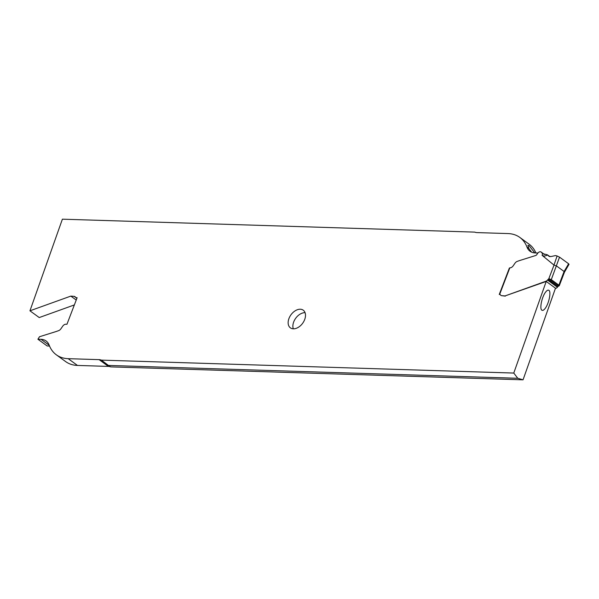 <?xml version="1.0" encoding="UTF-8"?>
<svg xmlns="http://www.w3.org/2000/svg" width="599" height="599" viewBox="0 0 599 599"><rect width="100%" height="100%" fill="white"/><g stroke="black" fill="none" stroke-linecap="round" stroke-linejoin="round"><path stroke-width="0.9" d="M555.37 288.553L555.775 288.404A3.122 2.059 -53.9 0 0 557.407 287.213L557.811 286.726L547.958 279.553A1.872 1.235 -53.9 0 1 548.729 278.932L551.335 279.531L559.533 257.151L568.623 263.777L568.473 264.256L568.623 263.777L559.533 257.151L557.107 255.983L553.978 265.08L556.523 265.971L564.101 271.482L563.876 272.268M548.609 256.028L550.728 256.597L555.513 255.578L557.107 255.983L555.513 255.578L550.728 256.597L548.609 256.028L547.658 255.084L549.148 256.417M549.77 256.627L547.658 255.084L544.274 256.177L542.073 255.309L553.978 265.08M546.894 254.65L542.701 253.662A12.497 8.259 126.1 0 1 541.436 252.359A3.085 2.037 -53.9 0 0 537.52 253.512L536.764 254.665A1.557 1.033 126.1 0 1 535.738 255.496L519.43 260.61A3.122 2.059 -53.9 0 0 519.326 260.647L517.229 261.396A3.744 2.471 -53.9 0 0 514.96 263.246L513.193 265.806A3.744 2.471 126.1 0 1 509.824 267.828A3.744 2.471 -53.9 0 0 513.193 265.806L514.96 263.246A3.744 2.471 126.1 0 1 517.229 261.396L519.326 260.647A3.122 2.059 126.1 0 1 519.43 260.61L535.738 255.496A1.557 1.033 -53.9 0 0 536.764 254.665L537.52 253.512A3.085 2.037 126.1 0 1 541.114 252.029A3.085 2.037 126.1 0 1 541.436 252.359A12.497 8.259 -53.9 0 0 542.701 253.662L547.426 254.852L549.889 256.642M547.958 279.553L547.553 280.04A3.122 2.059 126.1 0 1 545.929 281.231L505.054 295.928L501.7 295.674A3.122 2.059 126.1 0 1 500.929 295.404A3.122 2.059 126.1 0 1 500.569 295.015A3.122 2.059 -53.9 0 0 500.202 294.626A3.122 2.059 -53.9 0 0 499.656 294.386L509.824 267.828L499.461 294.371M505.054 295.928L546.213 281.44L555.49 288.194L523.047 379.818L110.665 366.88A12.482 8.251 126.1 0 0 108.389 366.401L99.112 359.647L68.181 358.674A43.697 28.872 126.1 0 1 56.336 354.818A43.697 28.872 126.1 0 1 49.17 345.121A18.726 12.369 -53.9 0 0 46.101 340.973A18.726 12.369 -53.9 0 0 41.024 339.319L37.902 339.214L39.534 336.728L56.448 331.427A3.122 2.059 -53.9 0 0 56.553 331.389L58.65 330.633A3.744 2.471 -53.9 0 0 60.918 328.791L62.685 326.223A3.744 2.471 126.1 0 1 66.055 324.209L66.946 324.276L77.114 297.733L76.44 297.681A3.122 2.059 126.1 0 1 75.676 297.411A3.122 2.059 126.1 0 1 75.309 297.022A3.122 2.059 -53.9 0 0 74.95 296.632A3.122 2.059 -53.9 0 0 74.179 296.363L70.824 296.108L29.95 310.806L62.393 219.182L474.782 232.12A12.482 8.251 -53.9 0 0 477.051 232.599L507.982 233.565A43.697 28.872 126.1 0 1 519.827 237.429A43.697 28.872 126.1 0 1 526.993 247.117A18.726 12.369 -53.9 0 0 530.063 251.273A18.726 12.369 -53.9 0 0 535.139 252.928L537.895 253.01M557.811 286.726A1.872 1.235 126.1 0 1 558.582 286.097L550.324 280.085L551.297 279.636L558.874 285.146L564.101 271.482L568.623 263.777M554.023 265.095L548.729 278.932L550.324 280.085M549.642 278.864L549.276 279.329M551.335 279.531L550.084 279.913M558.874 285.146L556.988 284.944M558.036 285.701L559.181 285.813L558.912 285.049L559.181 285.813L558.582 286.097M509.36 268.075L499.252 294.476M500.345 294.738A3.122 2.059 126.1 0 0 499.94 294.596L499.836 294.513M56.336 354.818L65.62 361.571A43.697 28.872 -53.9 0 0 77.466 365.435L108.389 366.401M49.545 346.05L47.186 345.975L37.902 339.214M535.903 252.95A43.697 28.872 -53.9 0 0 529.104 244.182L519.827 237.429M29.95 310.806L39.234 317.56L74.358 304.928M501.7 295.674L505.339 296.138M523.047 379.818L517.761 378.276L513.77 373.057L101.381 360.126A12.482 8.251 -53.9 0 0 99.112 359.647M513.77 373.057L546.213 281.44M300.286 309.226A10.924 7.218 -53.9 0 0 289.766 316.729A10.924 7.218 -53.9 0 0 290.388 327.855A10.924 7.218 -53.9 0 0 293.353 328.821A10.924 7.218 -53.9 0 0 303.873 321.326A10.924 7.218 -53.9 0 0 303.251 310.192A10.924 7.218 -53.9 0 0 300.286 309.226M548.901 290.335C551.38 291.683 548.916 303.656 545.187 308.388C543.84 310.155 542.731 310.761 541.863 310.207C539.385 308.859 541.848 296.887 545.577 292.155C546.924 290.38 548.033 289.774 548.901 290.335M526.993 247.117L528.805 248.443L531.583 252.149M534.57 252.898L534.959 252.92M528.805 248.443L527.951 245.35L529.112 245.612L534.458 252.553M101.381 360.126L108.419 365.435L517.761 378.276M108.419 365.435L110.665 366.88M76.23 300.039L70.824 296.108M293.308 328.821A10.924 7.218 126.1 0 1 295.704 318.249A10.924 7.218 126.1 0 1 305.026 312.678A10.924 7.218 126.1 0 1 305.063 312.678M509.824 267.828L509.652 268.285M559.533 257.151L557.107 255.983M541.436 252.359L544.319 254.455M542.073 255.309L542.701 253.662M547.553 280.04L557.407 287.213M555.775 288.404L545.929 281.231M559.107 285.341L557.227 285.117M68.181 358.674L77.466 365.435M49.238 345.294L41.024 339.319M76.44 297.681L76.979 298.077M76.882 298.324L74.179 296.363M569.035 264.301L564.46 272.178M549.904 256.642L547.344 254.777M559.279 285.716L564.475 272.148M541.114 252.029L544.528 254.515M75.676 297.411L76.897 298.302"/></g></svg>

